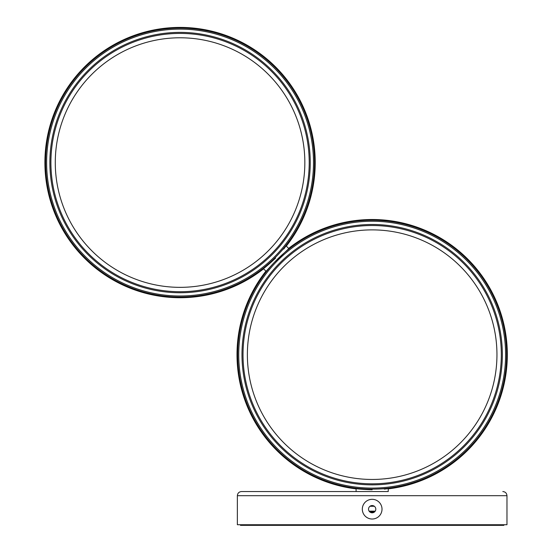 <?xml version="1.0" encoding="UTF-8"?>
<svg xmlns="http://www.w3.org/2000/svg" width="553" height="553" viewBox="0 0 553 553"><rect width="100%" height="100%" fill="white"/><g stroke="black" fill="none" stroke-linecap="round" stroke-linejoin="round"><path stroke-width="0.83" d="M388.241 488.41L388.241 491.548L241.509 491.548L356.091 491.548L356.091 488.41M237.361 495.695L506.97 495.695L506.97 524.728L237.361 524.728L237.361 495.695C237.61 493.172 238.993 491.79 241.509 491.548M374.035 512.285L370.296 512.285M374.595 511.871L369.736 511.871M362.333 509.755A9.85 9.85 0 0 0 372.75 519.004A9.85 9.85 0 0 0 381.999 508.587A9.85 9.85 0 0 0 371.581 499.338A9.85 9.85 0 0 0 362.333 509.755M368.54 509.389A3.629 3.629 0 0 0 372.383 512.797A3.629 3.629 0 0 0 375.791 508.96A3.629 3.629 0 0 0 371.948 505.553A3.629 3.629 0 0 0 368.54 509.389M370.966 511.345L372.48 511.435M373.503 511.435L375.058 511.366M375.093 511.325L370.351 511.262A66.194 57.201 90 0 1 369.321 511.262L370.455 511.435M375.21 511.145L369.121 511.145M374.346 506.272L369.985 506.272L374.346 506.272M503.859 524.728L503.859 525.35L240.472 525.35L240.472 524.728M356.091 488.61L355.054 488.382M372.169 489.771C354.114 489.177 348.528 487.497 365.623 489.039C381.84 489.668 397.683 487.228 384.383 489.129M389.277 488.382L388.241 488.61M265.91 271.143A135.153 135.153 0 0 0 356.091 488.866M388.241 488.866A135.153 135.153 0 0 0 497.029 302.947A135.153 135.153 0 0 0 288.638 248.415M266.09 271.323L273.673 263.048L288.818 248.594M263.408 268.64L262.509 269.214M275.588 258.092C262.405 270.438 257.269 273.203 270.445 262.205C282.362 251.186 291.839 238.253 283.779 248.995M286.71 245.014L286.136 245.912M286.316 246.092A135.153 135.153 0 0 0 267.742 59.71A135.153 135.153 0 0 0 80.773 70.867A135.153 135.153 0 0 0 84.491 258.133A135.153 135.153 0 0 0 263.587 268.82M374.346 512.078L369.985 512.078M372.169 229.882A124.784 124.784 0 0 0 247.378 354.673A124.784 124.784 0 0 0 372.169 479.458A124.784 124.784 0 0 0 496.953 354.673A124.784 124.784 0 0 0 372.169 229.882M502.345 354.673A130.176 130.176 0 0 1 372.169 484.85A130.176 130.176 0 0 1 241.986 354.673A130.176 130.176 0 0 1 372.169 224.49A130.176 130.176 0 0 1 502.345 354.673M501.315 354.673A129.153 129.153 0 0 0 372.169 225.52A129.153 129.153 0 0 0 243.016 354.673A129.153 129.153 0 0 0 372.169 483.82A129.153 129.153 0 0 0 501.315 354.673M237.7 354.673A134.469 134.469 0 0 1 372.169 220.205A134.469 134.469 0 0 1 506.631 354.673A134.469 134.469 0 0 1 372.169 489.135A134.469 134.469 0 0 1 237.7 354.673M372.169 488.099A133.432 133.432 0 0 0 505.594 354.673A133.432 133.432 0 0 0 372.169 221.241A133.432 133.432 0 0 0 238.737 354.673A133.432 133.432 0 0 0 372.169 488.099M91.826 74.33A124.784 124.784 0 0 0 91.826 250.799A124.784 124.784 0 0 0 268.295 250.799A124.784 124.784 0 0 0 268.295 74.33A124.784 124.784 0 0 0 91.826 74.33M272.111 70.514A130.176 130.176 0 0 1 272.111 254.615A130.176 130.176 0 0 1 88.01 254.615A130.176 130.176 0 0 1 88.01 70.514A130.176 130.176 0 0 1 272.111 70.514M271.385 71.24A129.153 129.153 0 0 0 88.736 71.24A129.153 129.153 0 0 0 88.736 253.889A129.153 129.153 0 0 0 271.385 253.889A129.153 129.153 0 0 0 271.385 71.24M84.975 257.65A134.469 134.469 0 0 1 84.975 67.48A134.469 134.469 0 0 1 275.145 67.48A134.469 134.469 0 0 1 275.145 257.65A134.469 134.469 0 0 1 84.975 257.65M274.412 256.917A133.432 133.432 0 0 0 274.412 68.213A133.432 133.432 0 0 0 85.708 68.213A133.432 133.432 0 0 0 85.708 256.917A133.432 133.432 0 0 0 274.412 256.917M506.97 495.695C506.721 493.172 505.338 491.79 502.822 491.548M375.052 511.373L373.551 511.449M370.78 511.449L369.28 511.373M263.263 268.495L266.235 271.468M285.991 245.767L288.963 248.739"/></g></svg>
